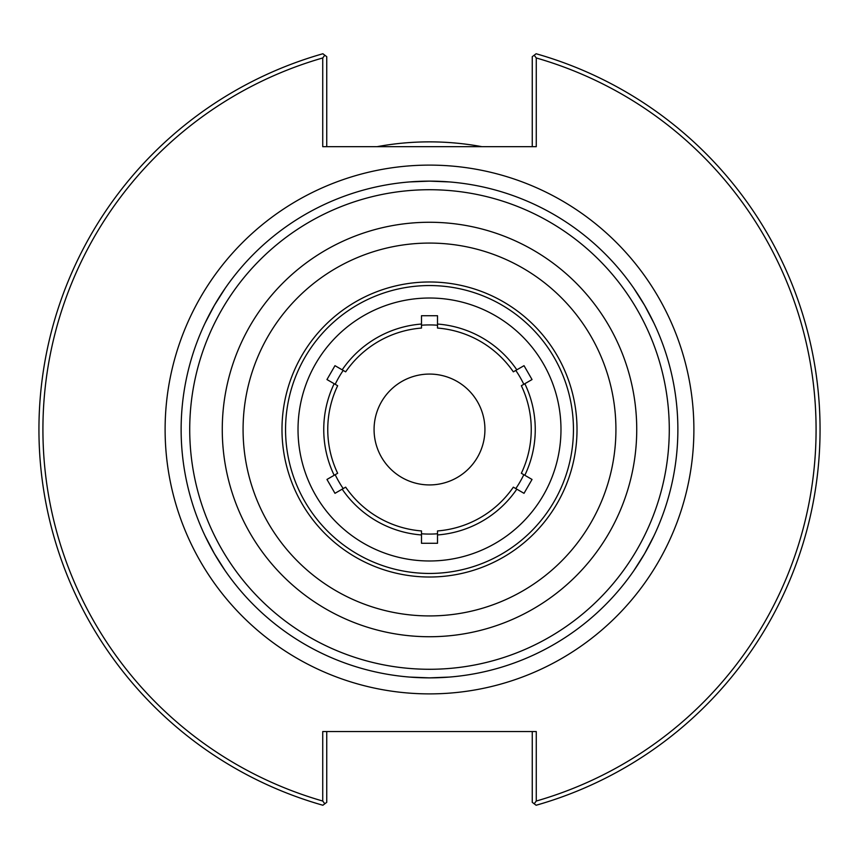 <?xml version="1.0" encoding="UTF-8"?>
<svg xmlns="http://www.w3.org/2000/svg" width="859" height="859" viewBox="0 0 859 859"><rect width="100%" height="100%" fill="white"/><g stroke="black" fill="none" stroke-linecap="round" stroke-linejoin="round"><path stroke-width="1.29" d="M214.406 553.69L225.122 570.623L214.406 553.69L205.086 535.93L214.406 553.69M214.406 305.31L205.086 323.07L214.406 305.31L225.122 288.377L214.406 305.31M429.5 181.131L409.475 181.936L429.5 181.131L449.525 181.936L429.5 181.131A248.369 248.369 0 0 0 181.131 429.5A248.369 248.369 0 0 0 429.5 677.869L449.525 677.064L429.5 677.869L409.475 677.064L429.5 677.869A248.369 248.369 0 0 0 677.869 429.5A248.369 248.369 0 0 0 429.5 181.131A248.369 248.369 0 0 0 181.131 429.5A248.369 248.369 0 0 0 429.5 677.869A248.369 248.369 0 0 0 677.869 429.5A248.369 248.369 0 0 0 429.5 181.131M644.594 305.31L633.878 288.377L644.594 305.31L653.914 323.07L644.594 305.31M644.594 553.69L653.914 535.93L644.594 553.69L633.878 570.623L644.594 553.69M429.5 577.012A147.512 147.512 0 0 0 577.012 429.5A147.512 147.512 0 0 0 429.5 281.988A147.512 147.512 0 0 0 281.988 429.5A147.512 147.512 0 0 0 429.5 577.012M484.927 429.5A55.427 55.427 0 0 1 429.5 484.927A55.427 55.427 0 0 1 374.073 429.5A55.427 55.427 0 0 1 429.5 374.073A55.427 55.427 0 0 1 484.927 429.5M334.172 475.285L337.651 473.277A101.749 101.749 0 0 1 337.651 385.723L326.968 379.549L334.978 365.676L345.662 371.84A101.749 101.749 0 0 1 421.49 328.063L421.49 315.725L437.51 315.725L437.51 328.063A101.749 101.749 0 0 1 513.338 371.84L524.022 365.676L532.032 379.549L521.349 385.723A101.749 101.749 0 0 1 521.349 473.277L532.032 479.451L524.022 493.324L513.338 487.16A101.749 101.749 0 0 1 437.51 530.937L437.51 543.275L421.49 543.275L421.49 530.937A101.749 101.749 0 0 1 345.662 487.16L334.978 493.324L326.968 479.451L334.172 475.285A105.754 105.754 0 0 1 334.172 383.715M429.5 560.981A131.481 131.481 0 0 0 560.981 429.5A131.481 131.481 0 0 0 429.5 298.019A131.481 131.481 0 0 0 298.019 429.5A131.481 131.481 0 0 0 429.5 560.981M513.338 371.84A101.749 101.749 0 0 0 437.51 328.063M345.662 487.16A101.749 101.749 0 0 0 421.49 530.937M437.51 530.937A101.749 101.749 0 0 0 513.338 487.16M521.349 473.277A101.749 101.749 0 0 0 521.349 385.723M421.49 328.063A101.749 101.749 0 0 0 345.662 371.84M337.651 385.723A101.749 101.749 0 0 0 337.651 473.277M326.742 146.674L326.742 56.683L324.809 55.212L322.737 57.961L322.737 146.674L536.263 146.674L536.263 57.961L534.191 55.212L532.258 56.683L532.258 146.674M534.191 55.212L536.113 53.752A390.587 390.587 0 0 1 536.113 805.248L534.191 803.788L536.263 801.039L536.263 731.546L322.737 731.546L322.737 801.039L324.809 803.788L322.887 805.248A390.587 390.587 0 0 1 322.887 53.752L324.809 55.212M322.737 57.961A386.571 386.571 0 0 0 322.737 801.039M536.263 801.039A386.571 386.571 0 0 0 536.263 57.961M532.258 731.546L532.258 802.317L534.191 803.788M324.809 803.788L326.742 802.317L326.742 731.546M481.867 146.674A287.625 287.625 0 0 0 377.133 146.674M421.49 533.772A104.583 104.583 0 0 0 437.51 533.772M515.797 488.578A104.583 104.583 0 0 0 523.807 474.705M523.807 384.295A104.583 104.583 0 0 0 515.797 370.422M437.51 325.228A104.583 104.583 0 0 0 421.49 325.228M343.203 370.422A104.583 104.583 0 0 0 335.193 384.295M335.193 474.705A104.583 104.583 0 0 0 343.203 488.578M429.5 615.924A186.424 186.424 0 0 0 615.924 429.5A186.424 186.424 0 0 0 429.5 243.076A186.424 186.424 0 0 0 243.076 429.5A186.424 186.424 0 0 0 429.5 615.924M636.734 429.5A207.234 207.234 0 0 0 429.5 222.266A207.234 207.234 0 0 0 222.266 429.5A207.234 207.234 0 0 0 429.5 636.734A207.234 207.234 0 0 0 636.734 429.5M429.5 669.279A239.779 239.779 0 0 0 669.279 429.5A239.779 239.779 0 0 0 429.5 189.721A239.779 239.779 0 0 0 189.721 429.5A239.779 239.779 0 0 0 429.5 669.279M421.49 324.047A105.754 105.754 0 0 0 342.183 369.832M516.817 369.832A105.754 105.754 0 0 0 437.51 324.047M524.828 475.285A105.754 105.754 0 0 0 524.828 383.715M437.51 534.953A105.754 105.754 0 0 0 516.817 489.168M342.183 489.168A105.754 105.754 0 0 0 421.49 534.953M429.5 693.889A264.389 264.389 0 0 0 693.889 429.5A264.389 264.389 0 0 0 429.5 165.111A264.389 264.389 0 0 0 165.111 429.5A264.389 264.389 0 0 0 429.5 693.889M573.447 429.5A143.947 143.947 0 0 0 429.5 285.553A143.947 143.947 0 0 0 285.553 429.5A143.947 143.947 0 0 0 429.5 573.447A143.947 143.947 0 0 0 573.447 429.5"/></g></svg>
